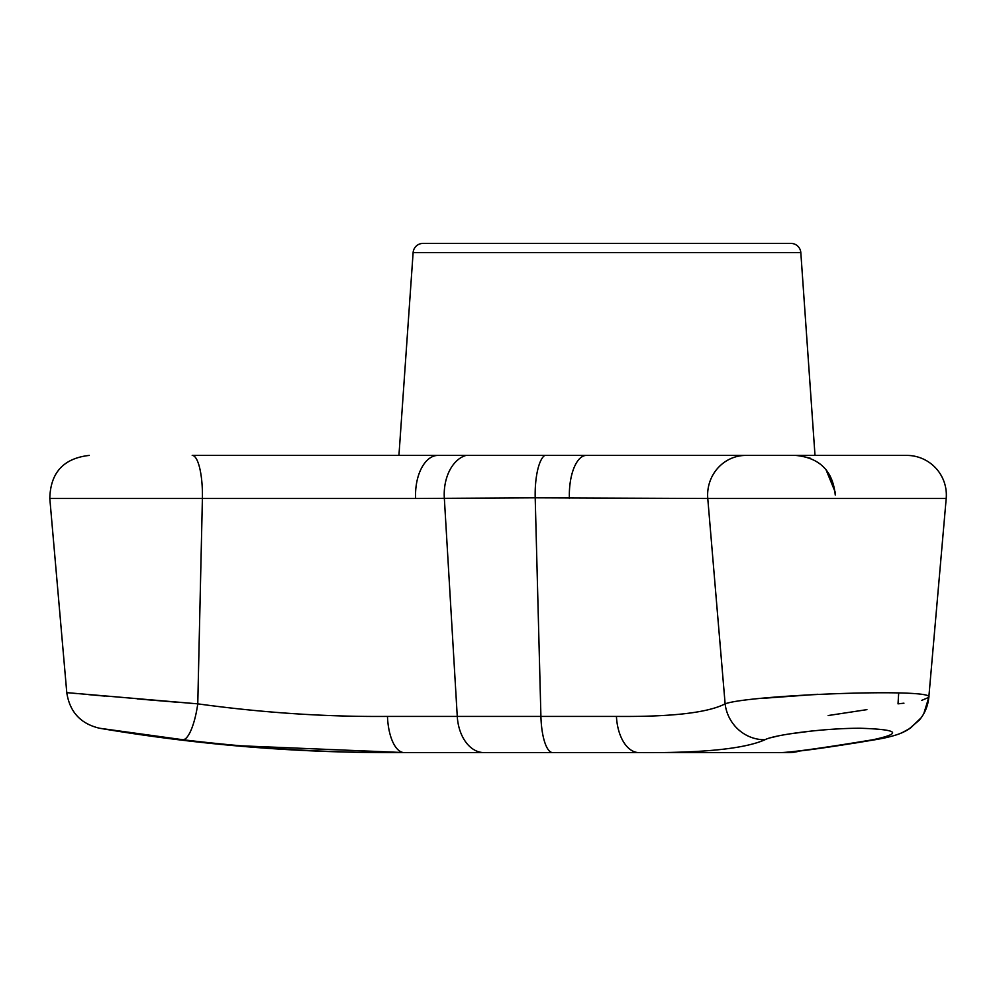 <?xml version="1.0" encoding="UTF-8"?>
<svg xmlns="http://www.w3.org/2000/svg" width="996" height="996" viewBox="0 0 996 996"><rect width="100%" height="100%" fill="white"/><g stroke="black" fill="none" stroke-linecap="round" stroke-linejoin="round"><path stroke-width="1.49" d="M745.892 455.409A39.628 38.271 90 0 0 707.621 495.024A39.628 38.271 90 0 0 707.77 498.486L535.201 497.813L415.631 498.486A39.628 22.435 -90 0 1 415.544 495.024A39.628 22.435 -90 0 1 437.966 455.409L906.721 455.409A39.628 39.628 0 0 1 946.2 498.486L707.77 498.486L725.125 703.848C748.22 694.897 936.19 687.701 928.807 697.349L946.2 498.486M415.631 498.486L202.4 498.486A39.628 10.234 -90 0 0 202.437 495.024A39.628 10.234 -90 0 0 192.216 455.409L437.966 455.409M569.401 498.486A39.628 17.069 -90 0 1 569.339 495.024A39.628 17.069 -90 0 1 586.407 455.409M906.721 455.409L815.002 455.409L800.821 252.623A9.91 9.91 0 0 0 790.936 243.41L423.001 243.41A9.91 9.91 0 0 0 413.116 252.623L398.935 455.409M842.591 745.045L799.975 750.922A39.628 39.628 0 0 1 788.595 752.59L389.025 752.59A1733.376 1733.376 0 0 1 99.65 728.263L106.597 729.284M238.343 745.705L404.276 752.59C332.116 753.101 258.288 748.818 182.803 739.729L99.65 728.263C80.639 723.818 69.695 711.953 66.782 692.643L49.8 498.486C50.423 472.639 63.582 458.285 89.279 455.409M450.453 752.59L763.484 752.59L450.453 752.59M898.691 692.979L898.019 703.848L903.945 703.188M921.698 700.387L928.807 697.349L923.827 713.572M828.149 715.539L866.918 709.638M817.965 694.274L761.591 698.42M49.8 498.486L202.4 498.486L197.768 703.848L66.782 692.643L193.585 703.525M176.18 702.143L137.249 698.906M104.966 696.104L88.719 694.648M77.364 693.614L73.779 693.291M763.484 752.59L777.664 752.59C786.118 753.101 817.928 748.818 873.081 739.729C902.725 733.342 898.566 729.52 860.606 728.263C824.875 728.076 773.817 734.811 765.015 739.729C744.585 748.83 702.566 753.113 638.971 752.59A39.628 22.609 -90 0 1 616.437 716.423C671.678 716.933 707.895 712.75 725.125 703.848A39.628 38.097 -116 0 0 765.015 739.729M776.556 752.59L784.213 752.59A39.628 38.67 -90 0 0 792.293 751.719M182.803 739.729A39.628 10.558 97.2 0 0 197.768 703.848C262.658 712.763 325.891 716.946 387.469 716.423A39.628 16.87 90 0 0 404.276 752.59M106.609 729.284L114.926 730.504M126.878 732.209L155.04 736.106M770.667 737.75L778.287 735.932M789.629 733.89L811.827 731.002M873.081 739.729A39.628 27.539 80.3 0 0 876.741 739.455L853.136 743.377M800.821 252.623L413.116 252.623M466.116 455.409A39.628 26.83 -90 0 0 444.316 497.813L457.264 716.423L616.437 716.423M387.469 716.423L457.264 716.423A39.628 26.83 90 0 0 483.994 752.59M544.812 455.409A39.628 11.84 -90 0 0 535.201 497.813L540.915 716.423A39.628 11.84 -90 0 0 552.705 752.59M795.68 455.409L795.617 455.409C819.683 457.749 832.893 470.959 835.246 495.024L835.121 491.9L825.933 469.514M810.395 458.26L799.178 455.558M880.738 738.746L886.316 737.588M900.546 733.342L901.853 732.795M902.115 732.683L910.356 728.188L921.188 717.73M777.664 752.59C789.504 752.901 822.534 748.531 876.741 739.455C898.529 735.621 904.231 731.799 908.601 729.321L919.395 720.046C924.823 713.497 927.961 705.927 928.807 697.349"/></g></svg>
